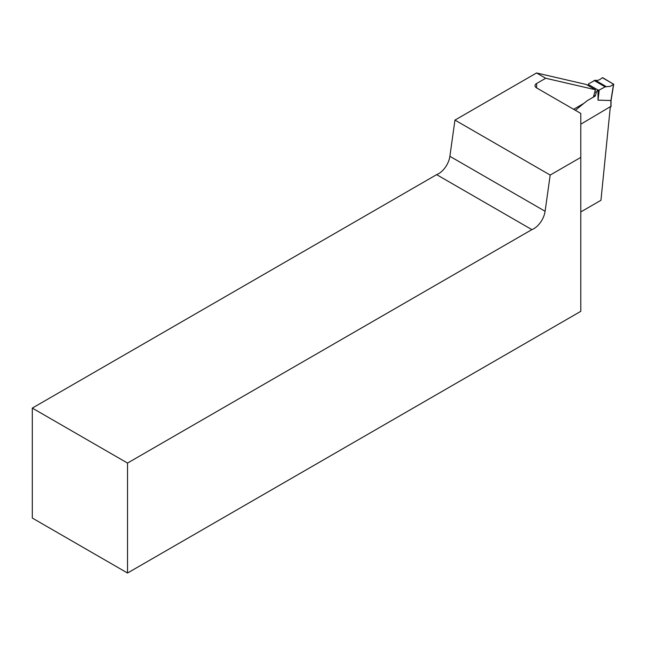 <?xml version="1.0" encoding="UTF-8"?>
<svg xmlns="http://www.w3.org/2000/svg" width="646" height="646" viewBox="0 0 646 646"><rect width="100%" height="100%" fill="white"/><g stroke="black" fill="none" stroke-linecap="round" stroke-linejoin="round"><path stroke-width="0.97" d="M32.3 408.094L32.3 518.044L127.52 573.026L127.52 463.069L32.3 408.094L436.639 174.646A16.158 9.327 120 0 0 449.882 156.3L454.962 120.091L536.568 72.974L586.285 84.473L595.426 89.746L545.708 78.255L536.6 83.512L536.6 87.904A5.386 3.109 180 0 1 535.025 85.708A5.386 3.109 180 0 1 536.6 83.512M127.52 573.026L580.786 311.332L580.786 113.421L536.6 87.904M580.786 211.936L600.95 200.292L610.284 107.163M580.786 157.398L550.182 175.066L545.103 211.274A16.158 9.327 -60 0 1 531.868 229.621L127.52 463.069M536.568 72.974L545.708 78.255M531.868 229.621L436.639 174.646M454.962 120.091L550.182 175.066M573.624 109.287L583.887 103.36M593.367 97.142L595.426 89.746M575.36 110.288L587.069 100.776L595.257 96.044L593.892 95.253M580.786 124.194L610.874 106.38M595.257 96.044L596.25 92.483A2.697 1.558 -60 0 1 598.026 90.044L599.205 90.044L605.149 86.847L610.228 86.354L613.684 84.255L602.871 77.795L602.096 77.867C599.649 80.047 597.348 80.831 595.208 80.217L588.506 83.875L588.506 84.553A2.697 1.558 120 0 0 587.658 85.264M588.506 84.553L598.026 90.044L598.026 100.17L610.874 100.51M599.205 90.044L598.026 100.17M613.684 84.255L602.355 77.714M449.882 156.3L545.103 211.274M610.882 100.76L613.514 84.456M606.336 86.645L595.208 80.217M605.149 86.847L594.054 80.435M596.25 92.483L594.885 91.692M610.874 106.824L610.874 100.752M611.035 106.598L611.035 100.679L613.7 84.198"/></g></svg>
